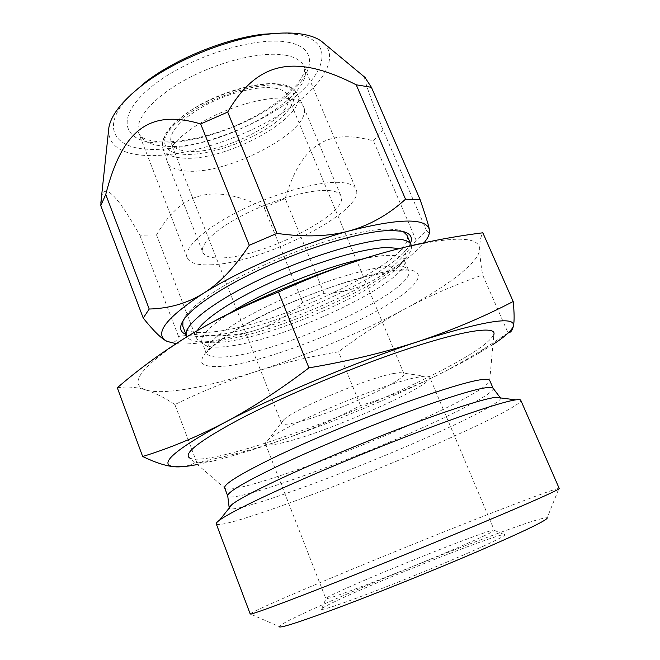 <?xml version="1.0" encoding="UTF-8"?>
<svg xmlns="http://www.w3.org/2000/svg" width="660" height="660" viewBox="0 0 660 660"><rect width="100%" height="100%" fill="white"/><g stroke="black" fill="none" stroke-linecap="round" stroke-linejoin="round"><path stroke-width="0.49" stroke-dasharray="3.3 2.47" d="M197.356 464.533L213.774 460.87C233.945 455.796 257.293 448.602 283.825 439.296C336.154 420.766 386.108 400.018 433.669 377.041C451.712 368.206 469.73 357.992 487.732 346.417L508.076 332.896L482.666 274.964C480.835 264.759 479.861 256.063 479.721 248.87C479.655 241.857 480.686 236.495 482.831 232.79M185.386 466.422L196.762 462.511C228.03 456.365 257.045 448.627 283.825 439.296C310.579 429.776 336.146 418.522 360.517 405.537C384.796 398.31 409.183 388.806 433.669 377.041C450.821 368.684 465.803 360.781 478.615 353.331L492.946 344.512M196.762 462.511L174.875 404.555C202.958 390.901 230.34 379.789 257.037 371.217C283.841 362.777 311.017 356.309 338.563 351.805C359.131 336.146 381.241 321.874 404.893 308.971C428.62 296.282 454.55 284.947 482.666 274.964M117.299 387.742C127.075 386.331 136.636 387.082 145.992 390.002C155.455 393.096 165.082 397.939 174.875 404.555M360.517 405.537L338.563 351.805M200.92 328.548L190.327 334.727C141.875 365.401 127.099 383.823 145.992 390.002C163.597 395.398 207.718 387.007 257.037 371.217C309.325 354.247 358.611 333.498 404.893 308.971C448.214 285.739 479.746 262.012 479.721 248.87C478.863 234.655 446.209 236.132 381.76 253.283M411.32 245.611C412.153 249.678 409.2 254.95 402.451 261.418C372.058 291.233 270.864 334.447 217.684 340.865L204.303 341.872C194.997 341.946 189.214 340.238 186.953 336.773M406.939 235.199C417.384 258.712 280.624 325.124 214.145 331.757C196.168 333.902 185.724 332.054 182.812 326.213M182.919 320.974L185.254 316.404C194.337 302.544 229.168 280.046 273.058 261.013C316.932 241.964 363.503 229.243 387.453 229.02L398.351 229.878L403.202 231.52M410.413 243.309C398.681 272.151 275.278 328.721 213.221 335.503C200.813 337.037 191.73 336.691 185.971 334.447M175.997 343.67C194.246 345.221 220.531 340.816 254.834 330.47C297.379 317.311 337.095 300.481 373.997 279.964C398.046 266.343 414.777 253.935 424.182 242.74M429.289 233.434L426.624 230.81L416.163 240.331C402.699 258.58 388.649 271.788 373.997 279.964C359.329 288.238 342.688 292.693 324.085 293.337L302.668 302.428C287.842 315.942 271.903 325.289 254.842 330.462L254.842 330.47C237.831 335.701 217.841 337.037 194.873 334.455L178.522 336.418C176.74 341.088 173.943 343.093 170.156 342.424L167.739 341.674M324.043 43.411C340.882 60.225 317.608 91.88 276.994 116.366C236.329 140.959 181.599 157.534 144.87 155.438C121.325 153.895 109.205 145.728 108.529 130.919M194.873 334.455L156.511 234.919L139.804 235.199C117.092 194.956 104.296 182.383 101.425 197.48M178.522 336.418L139.804 235.199M426.624 230.81L382.915 129.707L373.428 140.893C325.735 127.57 300.877 146.438 285.178 198.495L264.165 207.57C214.277 183.587 182.358 190.435 156.511 234.919M416.163 240.331L373.428 140.893M324.085 293.337L285.178 198.495M302.668 302.428L264.165 207.57M364.889 77.327C363.355 77.492 369.361 94.949 382.915 129.707M282.81 33.05L299.417 34.749C336.344 42.9 325.289 76.032 285.986 103.678C246.98 131.497 186.433 151.75 147.403 149.243C112.117 147.518 100.592 124.69 130.862 94.751M210.804 264.792C261.814 263.653 366.473 210.672 356.078 189.247C354.329 185.179 348.793 182.894 339.463 182.399C317.567 181.285 274.494 193.363 239.333 211.018C204.08 228.665 183.216 248.333 187.234 257.804C189.692 263.092 197.546 265.419 210.804 264.792M221.537 257.92C210.969 258.34 204.715 256.435 202.768 252.202C199.477 244.398 216.604 228.352 245.182 214.013C273.694 199.666 308.715 189.709 326.931 190.426C334.859 190.756 339.562 192.637 341.03 196.061C349.874 213.386 263.125 257.351 221.537 257.92M187.234 171.097C176.451 170.544 169.851 167.549 167.442 162.129L167.244 161.568C163.795 151.42 180.155 133.493 207.875 118.94C235.529 104.362 269.923 95.84 288.502 98.513C296.323 99.652 301.257 102.25 303.311 106.318L303.559 106.854C314.474 129.079 229.828 174.619 187.234 171.097M274.354 88.069C281.572 89.199 286.019 91.74 287.71 95.692C297.553 115.393 224.557 155.083 187.894 151.222C178.744 150.554 173.118 147.84 171.023 143.071C168.531 132.52 179.726 120.054 204.592 105.691C228.195 92.961 258.01 85.577 274.354 88.069M393.195 373.568L399.853 372.62L403.895 373.601C408.094 379.813 329.307 415.132 295.515 422.614C286.993 424.619 282.315 424.85 281.474 423.308L283.693 419.793C294.162 409.101 367.199 378.188 393.195 373.568M429.718 377.215C434.387 384.978 330.346 431.178 284.873 442.241C273.067 445.244 266.599 445.805 265.477 443.899C265.138 443.025 266.038 441.664 268.183 439.799C281.119 426.558 382.206 383.897 416.287 377.495L424.924 376.159C427.754 375.994 429.355 376.349 429.718 377.215L494.299 530.343C493.944 531.011 490.182 533.024 483.013 536.398C465.284 544.731 425.304 561.594 389.235 575.883C353.108 590.197 327.409 599.379 325.941 598.711L321.519 609.337C320.933 608.561 327.146 605.154 340.18 599.107C387.849 576.749 507.144 529.98 504.875 534.88C504.636 535.656 500.659 537.925 492.954 541.662C473.896 550.918 430.106 569.547 390.538 585.123C350.914 600.74 322.938 610.434 321.519 609.337M265.477 443.899L325.842 598.628C325.941 597.878 331.633 594.924 342.936 589.792C386.158 569.992 494.398 527.233 494.315 530.219M250.346 613.726C256.567 608.413 391.735 552.172 481.355 517.052C523.429 500.519 555.72 488.474 558.97 488.408L547.206 517.754C542.207 517.547 519.791 524.989 479.968 540.094C400.636 570.058 281.3 620.961 279.238 626.563L250.206 613.957M216.265 523.9C220.275 530.896 359.832 478.632 448.396 438.752C491.073 419.702 522.2 403.631 520.773 400.257M500.717 397.955C501.658 401.486 474.837 415.808 437.349 432.787C358.38 468.897 233.442 515.122 229.045 508.274M493.103 388.286L493.103 388.286C494.744 392.024 468.707 406.486 431.855 423.423C354.494 459.409 231.305 504.281 227.758 496.031L227.758 496.031M224.672 487.93L225.472 488.672C237.245 493.886 354.478 451.176 428.835 416.229C465.053 399.333 485.306 387.725 489.613 381.414L489.662 380.325M225.472 488.672L189.824 458.073C207.685 466.999 340.626 420.527 424.405 379.063C465.457 358.957 488.598 344.14 493.837 334.628L489.613 381.414M400.29 269.923C434.478 267.787 417.037 289.278 373.709 312.716C330.611 336.212 268.323 359.345 230.818 365.368C215.416 367.595 205.128 366.836 201.853 362.827C201.003 359.568 203.14 355.179 208.263 349.643C215.152 343.522 224.829 336.674 237.286 329.092C284.113 301.339 366.844 271.598 400.29 269.923M391.132 266.178C401.387 265.617 407.228 267.028 408.672 270.41C417.351 288.816 292.298 348.34 233.195 355.987C217.437 358.314 208.411 357.209 206.11 352.663C202.562 344.677 228.871 324.349 272.052 303.979C315.125 283.602 366.548 267.531 391.132 266.178M363.66 258.736C372.661 256.831 380.3 255.725 386.578 255.428C396.874 255.016 402.773 256.575 404.283 260.114C413.333 279.378 288.618 339.166 229.342 346.129C213.551 348.282 204.468 346.978 202.075 342.218C199.988 336.154 209.377 326.378 230.241 312.906M399.448 248.498C408.26 251.501 407.575 257.895 397.402 267.663C369.402 295.144 274.04 335.849 224.664 341.88L212.273 342.837C198.173 342.92 193.231 338.819 197.447 330.536M289.154 42.471C257.103 35.236 188.413 56.743 152.146 86.171C115.459 115.467 121.283 140.836 155.843 142.89C190.006 145.349 243.977 127.363 278.347 102.671C313.013 78.127 321.775 49.236 289.154 42.471M285.978 55.3C263.15 50.853 220.333 60.827 186.433 79.216C152.452 97.581 133.526 120.607 138.93 133.675C142.164 140.993 150.595 145.159 164.216 146.173C216.859 151.775 318.062 96.187 304.161 66.578C301.777 60.984 295.713 57.222 285.978 55.3M167.244 161.568L162.814 148.129C160.256 134.863 173.077 120.169 201.283 104.057C228.17 89.529 261.995 81.155 280.863 84.208C289.22 85.577 294.64 88.704 297.124 93.596C309.87 115.937 225.464 162.212 182.729 158.054C171.633 157.327 164.992 154.019 162.814 148.129C159.307 137.783 175.337 119.773 202.645 105.336C229.886 90.865 263.86 82.607 282.332 85.519C290.103 86.765 295.028 89.455 297.124 93.596L303.311 106.318M279.139 84.579C302.371 88.135 297.157 107.481 272.06 124.996C247.236 142.585 207.603 155.859 183.67 154.308C159.415 153.037 157.261 135.531 183.43 115.714C209.261 95.84 256.303 80.718 279.139 84.579M213.774 460.87L195.575 463.106M478.615 353.331L487.732 346.417M204.303 341.872L212.273 342.837C197.761 342.086 203.049 341.632 202.075 342.218L206.11 352.663L206.91 352.498C207.553 350.881 216.95 341.459 237.633 329.167C259.801 316.371 285.953 304.153 316.09 292.52L337.301 284.988L367.158 276.169L396.94 270.691L408.82 270.88L404.283 260.114C403.177 260.37 407.286 257.012 397.402 267.663L402.451 261.418M185.254 316.404L183.463 320.125M398.351 229.878L402.221 231.297M427.012 238.73L429.256 233.434M170.874 342.73L170.156 342.424M187.234 257.804L138.93 133.675L140.415 135.877C142.956 138.806 149.366 140.811 159.646 141.892C176.418 142.576 198.322 138.806 221.034 131.257C252.145 120.442 277.588 104.75 297.363 84.175C302.115 76.989 304.483 72.592 304.45 70.975L304.161 66.578L356.078 189.247M167.442 162.129L202.768 252.202M303.559 106.854L341.03 196.061M403.895 373.601L287.71 95.692M281.474 423.308L171.023 143.071M283.693 419.793L268.183 439.799M399.853 372.62L424.924 376.159M494.299 530.343L504.875 534.88"/><path stroke-width="0.99" d="M492.946 344.512C505.519 336.27 512.374 329.975 513.496 325.611C514.676 315.802 483.169 321.024 418.976 341.286C357.151 361.441 274.114 396.256 224.185 422.771C196.589 437.052 169.414 448.297 142.667 456.505L117.299 387.742C139.598 368.486 163.944 350.815 190.327 334.727C216.761 318.92 246.13 304.697 278.438 292.05L308.946 367.859C279.898 389.936 251.65 408.235 224.185 422.771C173.687 450.351 157.179 465.028 174.677 466.793C179.867 467.206 187.423 466.455 197.356 464.533M142.667 456.505C155.339 462.611 166.015 466.042 174.677 466.793L185.386 466.422M508.34 332.846C510.815 332.582 512.531 330.173 513.496 325.611C514.42 320.76 514.321 312.716 513.191 301.504C483.681 316.891 452.273 330.149 418.976 341.286C385.613 352.201 348.934 361.061 308.946 367.859M513.191 301.504L482.831 232.79C448.874 237.055 415.189 243.886 381.76 253.283C348.447 262.861 314.012 275.789 278.438 292.05M381.76 253.283C324.266 269.519 249.513 300.688 200.92 328.548M186.953 336.773L186.541 335.923C182.267 326.246 211.043 302.783 259.132 279.832C307.114 256.855 364.518 239.539 391.718 239.035C402.88 238.829 409.324 240.735 411.031 244.761L411.32 245.611M186.541 335.923L182.812 326.213L182.919 320.974M185.971 334.447C179.8 331.914 178.967 327.137 183.463 320.125C192.72 306.025 228.492 282.983 273.644 263.406C318.763 243.829 366.622 230.711 391.108 230.439L402.221 231.297C410.338 233.186 413.069 237.188 410.413 243.309M403.202 231.52L406.939 235.199L411.031 244.761M167.739 341.674L167.021 341.344C161.618 338.869 153.689 331.105 143.237 318.07L149.209 309.037C169.356 308.484 187.415 303.253 203.379 293.353C165.602 318.153 153.483 334.15 167.021 341.344L175.997 343.67M424.182 242.74L427.012 238.73C429.099 235.273 429.899 232.246 429.412 229.647C426.112 217.8 399.407 218.221 349.305 230.901C329.035 236.552 304.928 237.386 276.986 233.384L249.282 245.297C234.63 267.548 219.326 283.569 203.379 293.353C240.463 269.948 301.504 243.746 349.305 230.901C369.658 225.316 388.402 214.748 405.529 199.213L356.218 84.802L371.415 87.326L364.889 77.327M405.529 199.213L420.082 199.576C425.452 215.127 428.563 225.151 429.412 229.647C429.907 232.172 429.866 233.434 429.289 233.434M276.986 233.384L227.7 112.068C258.126 59.812 296.439 54.26 356.218 84.802M101.425 197.48L100.774 205.648L105.748 194.469C121.927 131.216 148.533 108.372 200.665 123.956L227.7 112.068M108.529 130.919L108.892 127.446C111.268 114.724 122.57 100.518 142.791 84.835C174.661 60.316 227.403 38.899 267.349 34.262C282.604 32.422 295.383 32.604 305.695 34.807C312.205 36.226 317.427 38.346 321.354 41.176L324.043 43.411M143.237 318.07L100.774 205.648M249.282 245.297L200.665 123.956M420.082 199.576L371.415 87.326M149.209 309.037L105.748 194.469M130.862 94.751L145.802 81.865C175.882 58.715 225.415 38.61 263.117 34.229L282.81 33.05M279.238 626.563C278.809 628.642 296.249 623.188 331.534 610.211C372.405 595.072 433.273 570.603 478.863 550.968C525.723 530.607 548.501 519.535 547.206 517.754M559.226 488.483C559.969 489.39 529.732 502.961 476.635 525.154C423.654 547.305 354.106 575.371 308.187 593.15C270.006 607.893 250.676 614.831 250.206 613.957L216.265 523.9C215.993 523.207 217.099 521.944 219.574 520.13C226.504 515.081 243.235 506.368 269.767 494.018C308.855 475.893 366.927 451.597 416.798 432.589C466.702 413.564 503.687 401.544 515.773 399.853C518.818 399.432 520.484 399.564 520.773 400.257L559.226 488.483M229.045 508.274L229.127 507.309L232.254 504.248C238.755 499.356 253.778 491.345 277.324 480.216C311.998 463.906 362.868 442.555 406.857 425.906C452.702 408.771 482.287 399.234 495.611 397.312L515.773 399.853M500.717 397.955L499.983 397.328L495.611 397.312M274.725 467.635C312.997 449.262 371.539 424.949 417.475 408.408C464.986 391.636 490.198 384.912 493.094 388.261L489.662 380.325C486.733 376.579 461.497 382.981 413.952 399.531C367.991 415.882 309.466 440.236 271.293 458.824C239.135 474.68 223.6 484.382 224.672 487.93L227.749 496.007C226.875 492.715 242.542 483.26 274.725 467.635M493.837 334.628C496.889 325.908 467.074 329.53 412.112 347.449C357.308 365.293 284.526 395.662 239.118 419.512C199.039 441.045 182.606 453.898 189.824 458.073M230.241 312.906C263.414 291.621 325.034 266.599 363.66 258.736M197.447 330.536C204.163 318.533 236.082 297.668 277.637 279.386C319.159 261.088 364.064 248.242 386.974 247.475L399.448 248.498M108.892 127.446L100.864 202.686M321.354 41.176L365.739 78.037M145.802 81.865L142.816 84.818M263.117 34.229L267.316 34.262M232.254 504.248L219.574 520.13M493.094 388.261L499.983 397.328M227.749 496.007L229.127 507.309"/></g></svg>
